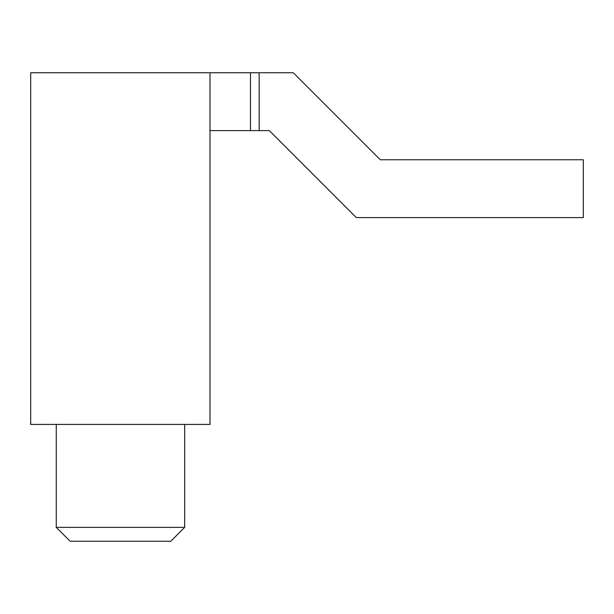 <?xml version="1.0" encoding="UTF-8"?>
<svg xmlns="http://www.w3.org/2000/svg" width="614" height="614" viewBox="0 0 614 614"><rect width="100%" height="100%" fill="white"/><g stroke="black" fill="none" stroke-linecap="round" stroke-linejoin="round"><path stroke-width="0.92" d="M30.7 424.412L209.996 424.412L209.996 72.751L30.7 72.751L30.7 424.412M259.162 72.751L259.162 130.59L269.331 130.59L356.327 217.594L583.3 217.594L583.3 159.755L380.289 159.755L293.285 72.751L209.996 72.751M209.996 130.59L250.489 130.59L250.489 72.751M259.162 130.59L250.489 130.59M184.668 527.365L170.784 541.249L70.15 541.249L56.265 527.365L184.668 527.365L184.668 424.412M56.265 424.412L56.265 527.365L56.265 424.412"/></g></svg>
